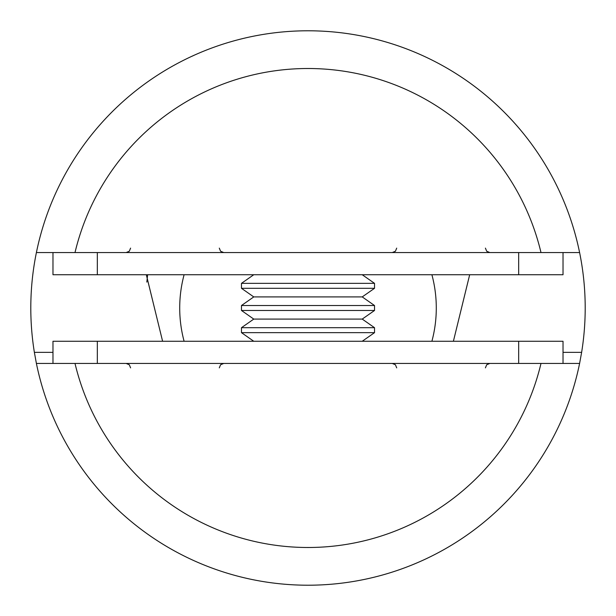 <?xml version="1.0" encoding="UTF-8"?>
<svg xmlns="http://www.w3.org/2000/svg" width="616" height="616" viewBox="0 0 616 616"><rect width="100%" height="100%" fill="white"/><g stroke="black" fill="none" stroke-linecap="round" stroke-linejoin="round"><path stroke-width="0.92" d="M162.601 341.264L146.323 274.736M146.831 282.097L147.617 274.736M563.024 352.352L581.627 352.352A277.2 277.2 0 0 0 579.602 252.56L540.994 252.56A239.501 239.501 0 0 0 75.006 252.56L540.994 252.56M75.006 252.56L36.398 252.56A277.2 277.2 0 0 0 34.373 352.352L52.976 352.352M540.994 363.44L579.602 363.44A277.2 277.2 0 0 1 36.398 363.44L75.006 363.44A239.501 239.501 0 0 0 540.994 363.44L75.006 363.44M469.677 274.736L453.399 341.264M581.627 352.352L579.602 363.44M36.398 363.44L34.373 352.352M52.976 363.44L52.976 341.264L97.328 341.264L97.328 363.44M518.672 363.44L518.672 341.264L97.328 341.264M518.672 341.264L563.024 341.264L563.024 363.44M563.024 252.56L563.024 274.736L518.672 274.736L518.672 252.56M97.328 252.56L97.328 274.736L518.672 274.736M97.328 274.736L52.976 274.736L52.976 252.56M193.855 55.394L191.576 56.433M36.398 252.56A277.2 277.2 0 0 1 579.602 252.56M241.472 332.655L374.528 332.655L374.528 327.697L241.472 327.697L241.472 332.655L253.769 341.264M362.231 319.088L374.528 310.479L241.472 310.479L253.769 319.088L362.231 319.088L374.528 327.697M241.472 310.479L241.472 305.521L374.528 305.521L362.231 296.912L374.528 288.303L374.528 283.345L241.472 283.345L241.472 288.303L374.528 288.303M241.472 288.303L253.769 296.912L362.231 296.912M184.099 274.736A128.29 128.29 0 0 0 184.099 341.264M431.901 341.264A128.29 128.29 0 0 0 431.901 274.736M396.704 367.875L395.426 364.764L392.269 363.44M485.408 367.875L486.686 364.764L489.843 363.44M219.296 367.875L220.574 364.764L223.731 363.44M130.592 367.875L129.314 364.764L126.157 363.44M219.296 248.125L220.574 251.236L223.731 252.56M130.592 248.125L129.314 251.236L126.157 252.56M396.704 248.125L395.426 251.236L392.269 252.56M485.408 248.125L486.686 251.236L489.843 252.56M253.769 319.088L241.472 327.697M253.769 296.912L241.472 305.521M253.769 274.736L241.472 283.345M362.231 274.736L374.528 283.345M374.528 310.479L374.528 305.521M362.231 341.264L374.528 332.655"/></g></svg>
